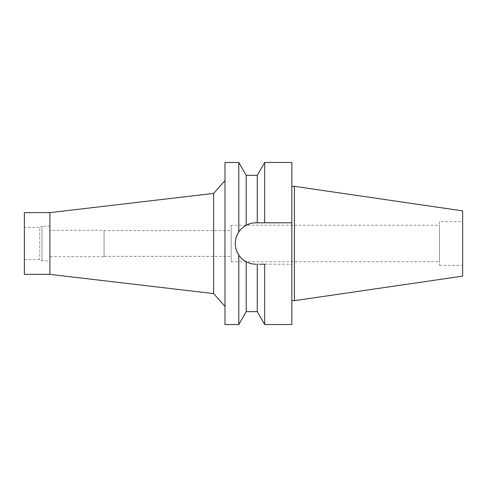 <?xml version="1.0" encoding="UTF-8"?>
<svg xmlns="http://www.w3.org/2000/svg" width="487" height="487" viewBox="0 0 487 487"><rect width="100%" height="100%" fill="white"/><g stroke="black" fill="none" stroke-linecap="round" stroke-linejoin="round"><path stroke-width="0.37" stroke-dasharray="2.44 1.83" d="M462.65 210.865L462.65 276.135M462.65 221.634L462.65 265.366L462.65 221.634L439.499 221.634L439.499 265.366L439.499 221.634M294.428 186.332L294.428 300.668M291.859 186.332L291.859 300.668L291.859 186.332M291.859 162.475L291.859 324.525M252.814 223.034L291.859 222.796L255.973 222.796A20.704 20.704 0 0 0 235.27 243.5A20.704 20.704 0 0 0 255.973 264.204L291.859 264.204L255.973 264.204M244.297 226.4A20.704 20.704 0 0 1 246.209 225.244L252.637 223.064M246.209 311.662L246.209 261.756C242.879 259.851 240.408 257.611 238.782 255.036L238.782 255.036C234.113 247.299 234.113 239.61 238.782 231.964L238.782 231.964C240.949 228.908 243.421 226.668 246.209 225.244L246.209 175.338M257.258 175.338L257.258 222.796M264.678 222.796L264.678 162.475M246.209 225.244A20.704 20.704 0 0 1 255.973 222.796L259.644 222.796M262.122 222.796L291.859 222.796M262.122 264.204L259.644 264.204M248.729 262.895L246.209 261.756A20.704 20.704 0 0 1 244.218 260.545M242.301 259.047A20.704 20.704 0 0 1 240.371 257.112M236.877 251.499A20.704 20.704 0 0 1 236.719 251.109M235.678 247.585A20.704 20.704 0 0 1 235.27 243.762M235.27 243.403A20.704 20.704 0 0 1 235.665 239.476M236.725 235.872A20.704 20.704 0 0 1 236.859 235.538M241.15 229.048A20.704 20.704 0 0 1 242.617 227.679M264.678 324.525L264.678 264.204M257.258 264.204L257.258 311.662M254.902 264.179L249.344 263.114M238.782 255.036L238.782 324.525M224.982 324.525L224.982 162.475M238.782 162.475L238.782 231.964M224.982 180.616L224.982 306.384L224.982 180.616M213.623 193.394L213.623 293.606M49.918 212.636L49.918 274.364M24.35 274.364L24.35 212.636M24.35 227.423L24.35 259.577L24.35 227.423L39.782 227.423L39.782 259.577L39.782 227.423L42.01 226.138L42.01 260.862L42.01 226.138L50.07 226.138L50.07 260.862L50.07 226.138M24.35 259.577L39.782 259.577L42.01 260.862L50.07 260.862M50.07 230.321L50.07 256.679L50.07 230.321L104.09 230.321L104.09 256.679L104.09 230.321M50.07 256.679L104.09 256.679M104.09 230.637L104.09 256.363L104.09 230.637L231.155 230.637L231.155 256.363L231.155 230.637M104.09 256.363L231.155 256.363M231.155 225.238L231.155 261.762L231.155 225.238L439.499 225.238L439.499 261.762L439.499 225.238M231.155 261.762L439.499 261.762M439.499 265.366L462.65 265.366"/><path stroke-width="0.73" d="M294.428 186.332L294.428 300.668L462.65 276.135L462.65 210.865L294.428 186.332L291.859 186.332M294.428 300.668L291.859 300.668M259.644 264.204L264.678 264.204L264.678 324.525L291.859 324.525L291.859 162.475L264.678 162.475L264.678 222.796L255.973 222.796C252.558 222.796 249.301 223.612 246.209 225.244L246.209 225.244C242.879 227.149 240.408 229.389 238.782 231.964A20.704 20.704 0 0 1 241.15 229.048M257.258 222.796L257.258 175.338L246.209 175.338L246.209 225.244M291.859 222.796L264.678 222.796M259.644 222.796L262.122 222.796M264.678 264.204L262.122 264.204M255.973 264.204A20.704 20.704 0 0 1 246.209 261.756C249.307 263.388 252.558 264.204 255.973 264.204L254.902 264.179M244.218 260.545A20.704 20.704 0 0 1 242.301 259.047M240.371 257.112A20.704 20.704 0 0 1 236.877 251.499M236.719 251.109A20.704 20.704 0 0 1 235.678 247.585M235.27 243.762A20.704 20.704 0 0 1 235.27 243.403M235.665 239.476A20.704 20.704 0 0 1 236.725 235.872M236.859 235.538A20.704 20.704 0 0 1 238.782 231.964L238.782 162.475L224.982 162.475L224.982 324.525L238.782 324.525L238.782 255.036C240.949 258.092 243.421 260.332 246.209 261.756L246.209 311.662L257.258 311.662L257.258 264.204M242.617 227.679A20.704 20.704 0 0 1 244.297 226.4M249.344 263.114L248.729 262.895M238.782 231.964C234.113 239.701 234.113 247.39 238.782 255.036M224.982 180.616L213.623 193.394L213.623 293.606L49.918 274.364L49.918 212.636L24.35 212.636L24.35 274.364L49.918 274.364M224.982 306.384L213.623 293.606M213.623 193.394L49.918 212.636M257.258 175.338L264.678 162.475M246.209 175.338L238.782 162.475M246.209 311.662L238.782 324.525M257.258 311.662L264.678 324.525"/></g></svg>
